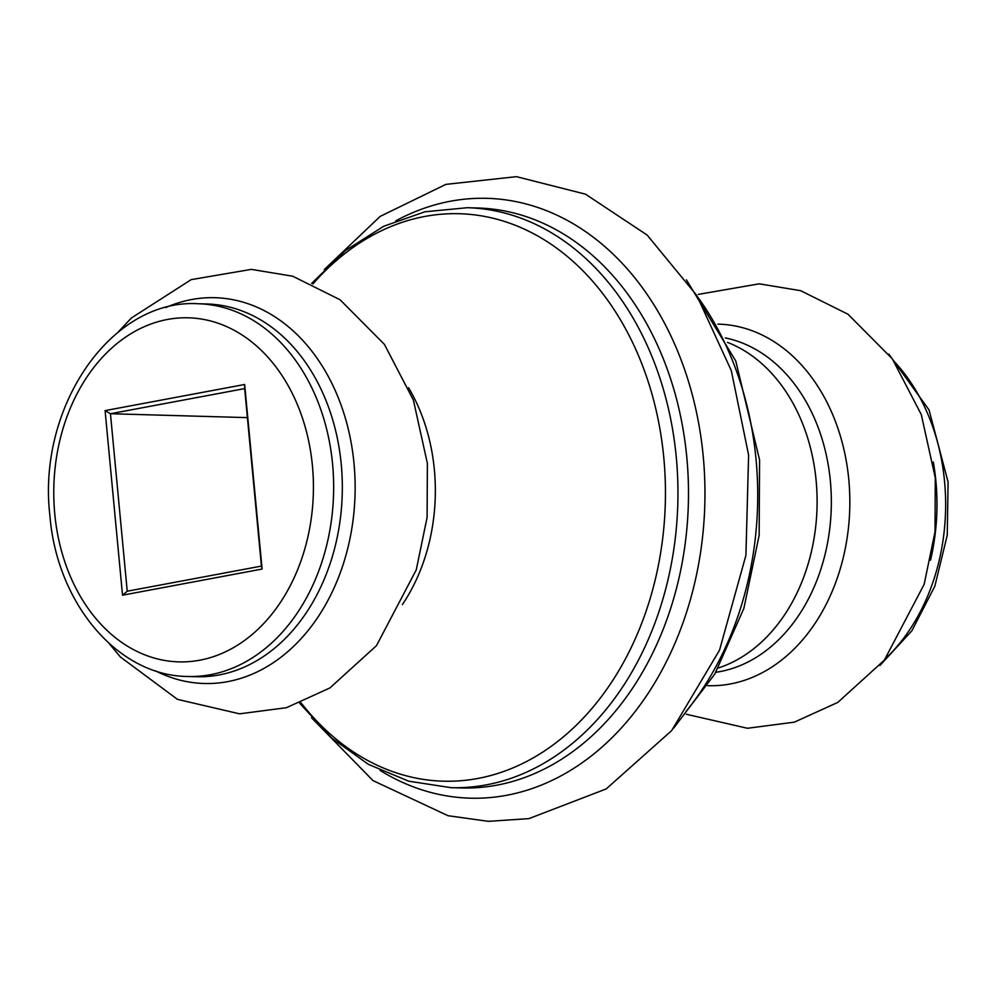 <?xml version="1.0" encoding="UTF-8"?>
<svg xmlns="http://www.w3.org/2000/svg" width="998" height="998" viewBox="0 0 998 998"><rect width="100%" height="100%" fill="white"/><g stroke="black" fill="none" stroke-linecap="round" stroke-linejoin="round"><path stroke-width="1.5" d="M717.911 324.125A180.85 136.377 91.6 0 1 848.787 479.576A180.85 136.377 91.6 0 1 707.619 685.676M105.089 410.615L244.647 384.492L262.1 569.06L122.529 595.195L105.089 410.615L110.454 413.733L127.233 591.215L261.426 566.091L244.66 388.609L110.454 413.733L247.404 417.626M127.233 591.215L122.529 595.195M261.426 566.091L262.1 569.06M244.647 384.492L244.66 388.609M467.363 207.709A290.094 218.762 91.6 0 1 676.257 457.034A290.094 218.762 91.6 0 1 450.859 787.659L461.4 787.958A290.094 218.762 -88.4 0 0 686.799 457.334A290.094 218.762 -88.4 0 0 477.905 208.008L467.363 207.709L424.886 211.788L383.781 226.247L345.582 250.436L311.638 283.382M300.997 702.742A283.844 214.046 -88.4 0 0 546.081 749.885A283.844 214.046 -88.4 0 0 663.795 457.683A283.844 214.046 -88.4 0 0 529.115 231.411A283.844 214.046 -88.4 0 0 312.91 283.968M395.682 220.92A300.049 226.284 91.6 0 1 703.216 456.186A300.049 226.284 91.6 0 1 610.551 739.131A300.049 226.284 91.6 0 1 380.038 770.381M686.1 711.349A290.094 218.762 -88.4 0 0 756.035 459.305A290.094 218.762 -88.4 0 0 697.889 297.267M196.369 676.731A186.451 140.606 -88.4 0 0 341.241 464.232A186.451 140.606 -88.4 0 0 206.985 303.978L198.315 303.741A186.451 140.606 91.6 0 1 332.571 463.983A186.451 140.606 91.6 0 1 187.699 676.482L196.369 676.731M165.73 307.571A192.976 145.533 91.6 0 1 354.016 463.534A192.976 145.533 91.6 0 1 155.389 670.806M933.317 462.074A186.451 140.606 91.6 0 1 935.887 481.148A186.451 140.606 91.6 0 1 930.523 560.202M885.688 658.455A186.451 140.606 -88.4 0 0 944.557 481.398A186.451 140.606 -88.4 0 0 894.146 361.438M312.424 465.717A172.105 129.79 -88.4 0 0 167.489 319.46A172.105 129.79 -88.4 0 0 54.765 513.958A172.105 129.79 -88.4 0 0 199.7 660.214A172.105 129.79 -88.4 0 0 312.424 465.717M715.815 672.303A168.662 127.195 -88.4 0 0 830.361 481.024A168.662 127.195 -88.4 0 0 725.334 337.948M727.505 342.376A168.662 127.195 91.6 0 1 816.127 480.612A168.662 127.195 91.6 0 1 718.248 668.011M408.556 387.711A168.662 127.195 91.6 0 1 434.367 469.746A168.662 127.195 91.6 0 1 402.381 604.601M686.437 279.852L735.775 361.026L759.578 459.953L759.154 535.315L743.897 608.306L714.805 674.037L673.687 728.091M888.819 354.103L929.051 409.966L948.1 482.059L947.239 535.227L934.852 586.175L911.873 630.786L879.949 665.466M198.315 303.741C110.666 298.39 37.051 407.795 49.9 515.579C56.749 602.717 117.277 675.92 187.699 676.482M686.362 714.256L747.452 728.278L794.321 722.165L837.796 702.417L884.353 660.14L924.148 584.354L935.014 531.834L935.276 477.855L921.291 414.557L892.312 358.831L847.976 314.22L800.621 290.68L759.253 283.831L698.313 294.385M311.551 717.787L372.978 780.586L448.04 815.715L488.346 821.342L528.94 818.622L606.185 788.931L671.617 730.661L719.521 650.172L745.918 555.325L748.612 455.1L731.309 370.632L696.766 295.445L647.128 235.041L585.527 194.186L516.453 176.658L445.906 184.368L380.176 216.391L324.313 269.547M109.181 643.535L120.309 656.921L177.482 699.361L239.557 713.832L286.426 707.707L329.901 687.959L376.458 645.681L416.253 569.908L427.107 517.376L427.381 463.409L413.397 400.111L384.405 344.372L340.081 299.762L292.726 276.221L251.359 269.373L191.204 279.627L131.449 317.938L118.051 332.172M299.687 703.253L331.71 738.083L368.462 764.393L408.681 781.172L450.859 787.659"/></g></svg>
